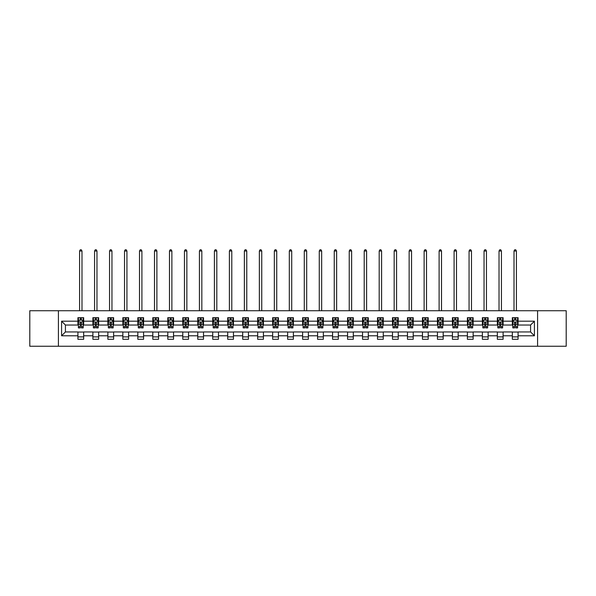 <?xml version="1.0" encoding="UTF-8"?>
<svg xmlns="http://www.w3.org/2000/svg" width="596" height="596" viewBox="0 0 596 596"><rect width="100%" height="100%" fill="white"/><g stroke="black" fill="none" stroke-linecap="round" stroke-linejoin="round"><path stroke-width="0.89" d="M537.585 346.254L566.2 346.254L566.2 310.725L537.585 310.725L537.585 346.254L58.415 346.254L58.415 310.725L29.8 310.725L29.8 346.254L58.415 346.254M537.585 310.725L58.415 310.725M518.088 321.192L518.088 317.683L512.329 317.683L512.329 321.192L503.113 321.192L503.113 317.683L497.347 317.683L497.347 321.192L488.131 321.192L488.131 317.683L482.373 317.683L482.373 321.192L473.149 321.192L473.149 317.683L467.391 317.683L467.391 321.192L458.168 321.192L458.168 317.683L452.409 317.683L452.409 321.192L443.193 321.192L443.193 317.683L437.427 317.683L437.427 321.192L428.211 321.192L428.211 317.683L422.452 317.683L422.452 321.192L413.229 321.192L413.229 317.683L407.47 317.683L407.47 321.192L398.247 321.192L398.247 317.683L392.488 317.683L392.488 321.192L383.273 321.192L383.273 317.683L377.506 317.683L377.506 321.192L368.291 321.192L368.291 317.683L362.532 317.683L362.532 321.192L353.309 321.192L353.309 317.683L347.55 317.683L347.55 321.192L338.334 321.192L338.334 317.683L332.568 317.683L332.568 321.192L323.352 321.192L323.352 317.683L317.586 317.683L317.586 321.192L308.37 321.192L308.37 317.683L302.612 317.683L302.612 321.192L293.388 321.192L293.388 317.683L287.63 317.683L287.63 321.192L278.414 321.192L278.414 317.683L272.648 317.683L272.648 321.192L263.432 321.192L263.432 317.683L257.666 317.683L257.666 321.192L248.45 321.192L248.45 317.683L242.691 317.683L242.691 321.192L233.468 321.192L233.468 317.683L227.709 317.683L227.709 321.192L218.494 321.192L218.494 317.683L212.727 317.683L212.727 321.192L203.512 321.192L203.512 317.683L197.753 317.683L197.753 321.192L188.53 321.192L188.53 317.683L182.771 317.683L182.771 321.192L173.548 321.192L173.548 317.683L167.789 317.683L167.789 321.192L158.573 321.192L158.573 317.683L152.807 317.683L152.807 321.192L143.591 321.192L143.591 317.683L137.832 317.683L137.832 321.192L128.609 321.192L128.609 317.683L122.85 317.683L122.85 321.192L113.627 321.192L113.627 317.683L107.869 317.683L107.869 321.192L98.653 321.192L98.653 317.683L92.887 317.683L92.887 321.192L83.671 321.192L83.671 317.683L77.912 317.683L77.912 321.192L61.582 321.192L61.582 335.786L65.426 331.942L77.912 331.942L77.912 339.288L83.671 339.288L83.671 331.942L92.887 331.942L92.887 339.288L98.653 339.288L98.653 331.942L107.869 331.942L107.869 339.288L113.627 339.288L113.627 331.942L122.85 331.942L122.85 339.288L128.609 339.288L128.609 331.942L137.832 331.942L137.832 339.288L143.591 339.288L143.591 331.942L152.807 331.942L152.807 339.288L158.573 339.288L158.573 331.942L167.789 331.942L167.789 339.288L173.548 339.288L173.548 331.942L182.771 331.942L182.771 339.288L188.53 339.288L188.53 331.942L197.753 331.942L197.753 339.288L203.512 339.288L203.512 331.942L212.727 331.942L212.727 339.288L218.494 339.288L218.494 331.942L227.709 331.942L227.709 339.288L233.468 339.288L233.468 331.942L242.691 331.942L242.691 339.288L248.45 339.288L248.45 331.942L257.666 331.942L257.666 339.288L263.432 339.288L263.432 331.942L272.648 331.942L272.648 339.288L278.414 339.288L278.414 331.942L287.63 331.942L287.63 339.288L293.388 339.288L293.388 331.942L302.612 331.942L302.612 339.288L308.37 339.288L308.37 331.942L317.586 331.942L317.586 339.288L323.352 339.288L323.352 331.942L332.568 331.942L332.568 339.288L338.334 339.288L338.334 331.942L347.55 331.942L347.55 339.288L353.309 339.288L353.309 331.942L362.532 331.942L362.532 339.288L368.291 339.288L368.291 331.942L377.506 331.942L377.506 339.288L383.273 339.288L383.273 331.942L392.488 331.942L392.488 339.288L398.247 339.288L398.247 331.942L407.47 331.942L407.47 339.288L413.229 339.288L413.229 331.942L422.452 331.942L422.452 339.288L428.211 339.288L428.211 331.942L437.427 331.942L437.427 339.288L443.193 339.288L443.193 331.942L452.409 331.942L452.409 339.288L458.168 339.288L458.168 331.942L467.391 331.942L467.391 339.288L473.149 339.288L473.149 331.942L482.373 331.942L482.373 339.288L488.131 339.288L488.131 331.942L497.347 331.942L497.347 339.288L503.113 339.288L503.113 331.942L512.329 331.942L512.329 339.288L518.088 339.288L518.088 331.942L530.574 331.942L530.574 325.029L518.088 325.029L518.088 321.192L534.418 321.192L534.418 335.786L518.088 335.786M512.329 335.786L503.113 335.786M497.347 335.786L488.131 335.786M482.373 335.786L473.149 335.786M467.391 335.786L458.168 335.786M452.409 335.786L443.193 335.786M437.427 335.786L428.211 335.786M422.452 335.786L413.229 335.786M407.47 335.786L398.247 335.786M392.488 335.786L383.273 335.786M377.506 335.786L368.291 335.786M362.532 335.786L353.309 335.786M347.55 335.786L338.334 335.786M332.568 335.786L323.352 335.786M317.586 335.786L308.37 335.786M302.612 335.786L293.388 335.786M287.63 335.786L278.414 335.786M272.648 335.786L263.432 335.786M257.666 335.786L248.45 335.786M242.691 335.786L233.468 335.786M227.709 335.786L218.494 335.786M212.727 335.786L203.512 335.786M197.753 335.786L188.53 335.786M182.771 335.786L173.548 335.786M167.789 335.786L158.573 335.786M152.807 335.786L143.591 335.786M137.832 335.786L128.609 335.786M122.85 335.786L113.627 335.786M107.869 335.786L98.653 335.786M92.887 335.786L83.671 335.786M77.912 335.786L61.582 335.786M512.329 321.192L512.329 325.029L503.113 325.029L503.113 321.192M497.347 321.192L497.347 325.029L488.131 325.029L488.131 321.192M482.373 321.192L482.373 325.029L473.149 325.029L473.149 321.192M467.391 321.192L467.391 325.029L458.168 325.029L458.168 321.192M452.409 321.192L452.409 325.029L443.193 325.029L443.193 321.192M437.427 321.192L437.427 325.029L428.211 325.029L428.211 321.192M422.452 321.192L422.452 325.029L413.229 325.029L413.229 321.192M407.47 321.192L407.47 325.029L398.247 325.029L398.247 321.192M392.488 321.192L392.488 325.029L383.273 325.029L383.273 321.192M377.506 321.192L377.506 325.029L368.291 325.029L368.291 321.192M362.532 321.192L362.532 325.029L353.309 325.029L353.309 321.192M347.55 321.192L347.55 325.029L338.334 325.029L338.334 321.192M332.568 321.192L332.568 325.029L323.352 325.029L323.352 321.192M317.586 321.192L317.586 325.029L308.37 325.029L308.37 321.192M302.612 321.192L302.612 325.029L293.388 325.029L293.388 321.192M287.63 321.192L287.63 325.029L278.414 325.029L278.414 321.192M272.648 321.192L272.648 325.029L263.432 325.029L263.432 321.192M257.666 321.192L257.666 325.029L248.45 325.029L248.45 321.192M242.691 321.192L242.691 325.029L233.468 325.029L233.468 321.192M227.709 321.192L227.709 325.029L218.494 325.029L218.494 321.192M212.727 321.192L212.727 325.029L203.512 325.029L203.512 321.192M197.753 321.192L197.753 325.029L188.53 325.029L188.53 321.192M182.771 321.192L182.771 325.029L173.548 325.029L173.548 321.192M167.789 321.192L167.789 325.029L158.573 325.029L158.573 321.192M152.807 321.192L152.807 325.029L143.591 325.029L143.591 321.192M137.832 321.192L137.832 325.029L128.609 325.029L128.609 321.192M122.85 321.192L122.85 325.029L113.627 325.029L113.627 321.192M107.869 321.192L107.869 325.029L98.653 325.029L98.653 321.192M92.887 321.192L92.887 325.029L83.671 325.029L83.671 321.192M77.912 321.192L77.912 325.029L65.426 325.029L61.582 321.192M65.426 325.029L65.426 331.942M534.418 335.786L530.574 331.942M530.574 325.029L534.418 321.192M77.912 320.089L78.389 320.089M80.214 320.089L81.369 320.089M83.187 320.089L83.671 320.089M77.912 324.932L78.389 324.932M80.214 324.932L81.369 324.932M83.187 324.932L83.671 324.932M77.912 332.039L83.671 332.039M77.912 336.889L83.671 336.889M92.887 332.039L98.653 332.039M92.887 336.889L98.653 336.889M92.887 320.089L93.371 320.089M95.196 320.089L96.343 320.089M98.169 320.089L98.653 320.089M92.887 324.932L93.371 324.932M95.196 324.932L96.343 324.932M98.169 324.932L98.653 324.932M107.869 332.039L113.627 332.039M107.869 336.889L113.627 336.889M107.869 320.089L108.353 320.089M110.171 320.089L111.325 320.089M113.151 320.089L113.627 320.089M107.869 324.932L108.353 324.932M110.171 324.932L111.325 324.932M113.151 324.932L113.627 324.932M122.85 332.039L128.609 332.039M122.85 336.889L128.609 336.889M122.85 320.089L123.327 320.089M125.153 320.089L126.307 320.089M128.133 320.089L128.609 320.089M122.85 324.932L123.327 324.932M125.153 324.932L126.307 324.932M128.133 324.932L128.609 324.932M137.832 332.039L143.591 332.039M137.832 336.889L143.591 336.889M137.832 320.089L138.309 320.089M140.135 320.089L141.289 320.089M143.107 320.089L143.591 320.089M137.832 324.932L138.309 324.932M140.135 324.932L141.289 324.932M143.107 324.932L143.591 324.932M152.807 332.039L158.573 332.039M152.807 336.889L158.573 336.889M152.807 320.089L153.291 320.089M155.116 320.089L156.264 320.089M158.089 320.089L158.573 320.089M152.807 324.932L153.291 324.932M155.116 324.932L156.264 324.932M158.089 324.932L158.573 324.932M167.789 332.039L173.548 332.039M167.789 336.889L173.548 336.889M167.789 320.089L168.266 320.089M170.091 320.089L171.246 320.089M173.071 320.089L173.548 320.089M167.789 324.932L168.266 324.932M170.091 324.932L171.246 324.932M173.071 324.932L173.548 324.932M182.771 332.039L188.53 332.039M182.771 336.889L188.53 336.889M182.771 320.089L183.248 320.089M185.073 320.089L186.228 320.089M188.053 320.089L188.53 320.089M182.771 324.932L183.248 324.932M185.073 324.932L186.228 324.932M188.053 324.932L188.53 324.932M197.753 332.039L203.512 332.039M197.753 336.889L203.512 336.889M197.753 320.089L198.23 320.089M200.055 320.089L201.21 320.089M203.027 320.089L203.512 320.089M197.753 324.932L198.23 324.932M200.055 324.932L201.21 324.932M203.027 324.932L203.512 324.932M212.727 332.039L218.494 332.039M212.727 336.889L218.494 336.889M212.727 320.089L213.212 320.089M215.037 320.089L216.184 320.089M218.009 320.089L218.494 320.089M212.727 324.932L213.212 324.932M215.037 324.932L216.184 324.932M218.009 324.932L218.494 324.932M227.709 332.039L233.468 332.039M227.709 336.889L233.468 336.889M227.709 320.089L228.186 320.089M230.011 320.089L231.166 320.089M232.991 320.089L233.468 320.089M227.709 324.932L228.186 324.932M230.011 324.932L231.166 324.932M232.991 324.932L233.468 324.932M242.691 332.039L248.45 332.039M242.691 336.889L248.45 336.889M242.691 320.089L243.168 320.089M244.993 320.089L246.148 320.089M247.973 320.089L248.45 320.089M242.691 324.932L243.168 324.932M244.993 324.932L246.148 324.932M247.973 324.932L248.45 324.932M257.666 332.039L263.432 332.039M257.666 336.889L263.432 336.889M257.666 320.089L258.15 320.089M259.975 320.089L261.123 320.089M262.948 320.089L263.432 320.089M257.666 324.932L258.15 324.932M259.975 324.932L261.123 324.932M262.948 324.932L263.432 324.932M272.648 332.039L278.414 332.039M272.648 336.889L278.414 336.889M272.648 320.089L273.132 320.089M274.957 320.089L276.104 320.089M277.93 320.089L278.414 320.089M272.648 324.932L273.132 324.932M274.957 324.932L276.104 324.932M277.93 324.932L278.414 324.932M287.63 332.039L293.388 332.039M287.63 336.889L293.388 336.889M287.63 320.089L288.106 320.089M289.932 320.089L291.086 320.089M292.912 320.089L293.388 320.089M287.63 324.932L288.106 324.932M289.932 324.932L291.086 324.932M292.912 324.932L293.388 324.932M302.612 332.039L308.37 332.039M302.612 336.889L308.37 336.889M302.612 320.089L303.088 320.089M304.914 320.089L306.068 320.089M307.894 320.089L308.37 320.089M302.612 324.932L303.088 324.932M304.914 324.932L306.068 324.932M307.894 324.932L308.37 324.932M317.586 332.039L323.352 332.039M317.586 336.889L323.352 336.889M317.586 320.089L318.07 320.089M319.896 320.089L321.043 320.089M322.868 320.089L323.352 320.089M317.586 324.932L318.07 324.932M319.896 324.932L321.043 324.932M322.868 324.932L323.352 324.932M332.568 332.039L338.334 332.039M332.568 336.889L338.334 336.889M332.568 320.089L333.052 320.089M334.877 320.089L336.025 320.089M337.85 320.089L338.334 320.089M332.568 324.932L333.052 324.932M334.877 324.932L336.025 324.932M337.85 324.932L338.334 324.932M347.55 332.039L353.309 332.039M347.55 336.889L353.309 336.889M347.55 320.089L348.027 320.089M349.852 320.089L351.007 320.089M352.832 320.089L353.309 320.089M347.55 324.932L348.027 324.932M349.852 324.932L351.007 324.932M352.832 324.932L353.309 324.932M362.532 332.039L368.291 332.039M362.532 336.889L368.291 336.889M362.532 320.089L363.009 320.089M364.834 320.089L365.989 320.089M367.814 320.089L368.291 320.089M362.532 324.932L363.009 324.932M364.834 324.932L365.989 324.932M367.814 324.932L368.291 324.932M377.506 332.039L383.273 332.039M377.506 336.889L383.273 336.889M377.506 320.089L377.991 320.089M379.816 320.089L380.963 320.089M382.788 320.089L383.273 320.089M377.506 324.932L377.991 324.932M379.816 324.932L380.963 324.932M382.788 324.932L383.273 324.932M392.488 332.039L398.247 332.039M392.488 336.889L398.247 336.889M392.488 320.089L392.973 320.089M394.79 320.089L395.945 320.089M397.77 320.089L398.247 320.089M392.488 324.932L392.973 324.932M394.79 324.932L395.945 324.932M397.77 324.932L398.247 324.932M407.47 332.039L413.229 332.039M407.47 336.889L413.229 336.889M407.47 320.089L407.947 320.089M409.772 320.089L410.927 320.089M412.752 320.089L413.229 320.089M407.47 324.932L407.947 324.932M409.772 324.932L410.927 324.932M412.752 324.932L413.229 324.932M422.452 332.039L428.211 332.039M422.452 336.889L428.211 336.889M422.452 320.089L422.929 320.089M424.754 320.089L425.909 320.089M427.734 320.089L428.211 320.089M422.452 324.932L422.929 324.932M424.754 324.932L425.909 324.932M427.734 324.932L428.211 324.932M437.427 332.039L443.193 332.039M437.427 336.889L443.193 336.889M437.427 320.089L437.911 320.089M439.736 320.089L440.884 320.089M442.709 320.089L443.193 320.089M437.427 324.932L437.911 324.932M439.736 324.932L440.884 324.932M442.709 324.932L443.193 324.932M452.409 332.039L458.168 332.039M452.409 336.889L458.168 336.889M452.409 320.089L452.893 320.089M454.711 320.089L455.865 320.089M457.691 320.089L458.168 320.089M452.409 324.932L452.893 324.932M454.711 324.932L455.865 324.932M457.691 324.932L458.168 324.932M467.391 332.039L473.149 332.039M467.391 336.889L473.149 336.889M467.391 320.089L467.867 320.089M469.693 320.089L470.847 320.089M472.673 320.089L473.149 320.089M467.391 324.932L467.867 324.932M469.693 324.932L470.847 324.932M472.673 324.932L473.149 324.932M482.373 332.039L488.131 332.039M482.373 336.889L488.131 336.889M482.373 320.089L482.849 320.089M484.675 320.089L485.829 320.089M487.647 320.089L488.131 320.089M482.373 324.932L482.849 324.932M484.675 324.932L485.829 324.932M487.647 324.932L488.131 324.932M497.347 332.039L503.113 332.039M497.347 336.889L503.113 336.889M497.347 320.089L497.831 320.089M499.657 320.089L500.804 320.089M502.629 320.089L503.113 320.089M497.347 324.932L497.831 324.932M499.657 324.932L500.804 324.932M502.629 324.932L503.113 324.932M512.329 332.039L518.088 332.039M512.329 336.889L518.088 336.889M512.329 320.089L512.813 320.089M514.631 320.089L515.786 320.089M517.611 320.089L518.088 320.089M512.329 324.932L512.813 324.932M514.631 324.932L515.786 324.932M517.611 324.932L518.088 324.932M81.369 318.935L80.214 318.935M83.187 326.705L81.369 326.705L81.369 327.912L83.187 327.912L83.187 322.056L82.233 320.134L79.35 320.134L78.389 322.056L78.389 327.912L80.214 327.912L80.214 326.705L78.389 326.705M78.389 322.056L78.389 317.683M83.187 322.056L83.187 317.683M80.214 320.134L80.214 317.683M81.369 317.683L81.369 320.134M81.369 326.705L81.369 322.771L80.214 322.771L80.214 326.705M81.987 310.725L81.987 250.998L79.588 250.998L79.588 310.725M79.588 250.998L80.311 249.746L81.272 249.746L81.987 250.998M96.343 318.935L95.196 318.935M98.169 326.705L96.343 326.705L96.343 327.912L98.169 327.912L98.169 322.056L97.208 320.134L94.332 320.134L93.371 322.056L93.371 327.912L95.196 327.912L95.196 326.705L93.371 326.705M93.371 322.056L93.371 317.683M98.169 322.056L98.169 317.683M95.196 320.134L95.196 317.683M96.343 317.683L96.343 320.134M96.343 326.705L96.343 322.771L95.196 322.771L95.196 326.705M96.969 310.725L96.969 250.998L94.57 250.998L94.57 310.725M94.57 250.998L95.293 249.746L96.247 249.746L96.969 250.998M111.325 318.935L110.171 318.935M113.151 326.705L111.325 326.705L111.325 327.912L113.151 327.912L113.151 322.056L112.19 320.134L109.306 320.134L108.353 322.056L108.353 327.912L110.171 327.912L110.171 326.705L108.353 326.705M108.353 322.056L108.353 317.683M113.151 322.056L113.151 317.683M110.171 320.134L110.171 317.683M111.325 317.683L111.325 320.134M111.325 326.705L111.325 322.771L110.171 322.771L110.171 326.705M111.951 310.725L111.951 250.998L109.552 250.998L109.552 310.725M109.552 250.998L110.267 249.746L111.229 249.746L111.951 250.998M126.307 318.935L125.153 318.935M128.133 326.705L126.307 326.705L126.307 327.912L128.133 327.912L128.133 322.056L127.171 320.134L124.288 320.134L123.327 322.056L123.327 327.912L125.153 327.912L125.153 326.705L123.327 326.705M123.327 322.056L123.327 317.683M128.133 322.056L128.133 317.683M125.153 320.134L125.153 317.683M126.307 317.683L126.307 320.134M126.307 326.705L126.307 322.771L125.153 322.771L125.153 326.705M126.933 310.725L126.933 250.998L124.527 250.998L124.527 310.725M124.527 250.998L125.249 249.746L126.21 249.746L126.933 250.998M141.289 318.935L140.135 318.935M143.107 326.705L141.289 326.705L141.289 327.912L143.107 327.912L143.107 322.056L142.153 320.134L139.27 320.134L138.309 322.056L138.309 327.912L140.135 327.912L140.135 326.705L138.309 326.705M138.309 322.056L138.309 317.683M143.107 322.056L143.107 317.683M140.135 320.134L140.135 317.683M141.289 317.683L141.289 320.134M141.289 326.705L141.289 322.771L140.135 322.771L140.135 326.705M141.908 310.725L141.908 250.998L139.509 250.998L139.509 310.725M139.509 250.998L140.231 249.746L141.192 249.746L141.908 250.998M156.264 318.935L155.116 318.935M158.089 326.705L156.264 326.705L156.264 327.912L158.089 327.912L158.089 322.056L157.128 320.134L154.252 320.134L153.291 322.056L153.291 327.912L155.116 327.912L155.116 326.705L153.291 326.705M153.291 322.056L153.291 317.683M158.089 322.056L158.089 317.683M155.116 320.134L155.116 317.683M156.264 317.683L156.264 320.134M156.264 326.705L156.264 322.771L155.116 322.771L155.116 326.705M156.89 310.725L156.89 250.998L154.491 250.998L154.491 310.725M154.491 250.998L155.213 249.746L156.167 249.746L156.89 250.998M171.246 318.935L170.091 318.935M173.071 326.705L171.246 326.705L171.246 327.912L173.071 327.912L173.071 322.056L172.11 320.134L169.227 320.134L168.266 322.056L168.266 327.912L170.091 327.912L170.091 326.705L168.266 326.705M168.266 322.056L168.266 317.683M173.071 322.056L173.071 317.683M170.091 320.134L170.091 317.683M171.246 317.683L171.246 320.134M171.246 326.705L171.246 322.771L170.091 322.771L170.091 326.705M171.871 310.725L171.871 250.998L169.473 250.998L169.473 310.725M169.473 250.998L170.188 249.746L171.149 249.746L171.871 250.998M186.228 318.935L185.073 318.935M188.053 326.705L186.228 326.705L186.228 327.912L188.053 327.912L188.053 322.056L187.092 320.134L184.209 320.134L183.248 322.056L183.248 327.912L185.073 327.912L185.073 326.705L183.248 326.705M183.248 322.056L183.248 317.683M188.053 322.056L188.053 317.683M185.073 320.134L185.073 317.683M186.228 317.683L186.228 320.134M186.228 326.705L186.228 322.771L185.073 322.771L185.073 326.705M186.853 310.725L186.853 250.998L184.447 250.998L184.447 310.725M184.447 250.998L185.17 249.746L186.131 249.746L186.853 250.998M201.21 318.935L200.055 318.935M203.027 326.705L201.21 326.705L201.21 327.912L203.027 327.912L203.027 322.056L202.074 320.134L199.191 320.134L198.23 322.056L198.23 327.912L200.055 327.912L200.055 326.705L198.23 326.705M198.23 322.056L198.23 317.683M203.027 322.056L203.027 317.683M200.055 320.134L200.055 317.683M201.21 317.683L201.21 320.134M201.21 326.705L201.21 322.771L200.055 322.771L200.055 326.705M201.828 310.725L201.828 250.998L199.429 250.998L199.429 310.725M199.429 250.998L200.152 249.746L201.113 249.746L201.828 250.998M216.184 318.935L215.037 318.935M218.009 326.705L216.184 326.705L216.184 327.912L218.009 327.912L218.009 322.056L217.048 320.134L214.173 320.134L213.212 322.056L213.212 327.912L215.037 327.912L215.037 326.705L213.212 326.705M213.212 322.056L213.212 317.683M218.009 322.056L218.009 317.683M215.037 320.134L215.037 317.683M216.184 317.683L216.184 320.134M216.184 326.705L216.184 322.771L215.037 322.771L215.037 326.705M216.81 310.725L216.81 250.998L214.411 250.998L214.411 310.725M214.411 250.998L215.126 249.746L216.087 249.746L216.81 250.998M231.166 318.935L230.011 318.935M232.991 326.705L231.166 326.705L231.166 327.912L232.991 327.912L232.991 322.056L232.03 320.134L229.147 320.134L228.186 322.056L228.186 327.912L230.011 327.912L230.011 326.705L228.186 326.705M228.186 322.056L228.186 317.683M232.991 322.056L232.991 317.683M230.011 320.134L230.011 317.683M231.166 317.683L231.166 320.134M231.166 326.705L231.166 322.771L230.011 322.771L230.011 326.705M231.792 310.725L231.792 250.998L229.393 250.998L229.393 310.725M229.393 250.998L230.108 249.746L231.069 249.746L231.792 250.998M246.148 318.935L244.993 318.935M247.973 326.705L246.148 326.705L246.148 327.912L247.973 327.912L247.973 322.056L247.012 320.134L244.129 320.134L243.168 322.056L243.168 327.912L244.993 327.912L244.993 326.705L243.168 326.705M243.168 322.056L243.168 317.683M247.973 322.056L247.973 317.683M244.993 320.134L244.993 317.683M246.148 317.683L246.148 320.134M246.148 326.705L246.148 322.771L244.993 322.771L244.993 326.705M246.774 310.725L246.774 250.998L244.367 250.998L244.367 310.725M244.367 250.998L245.09 249.746L246.051 249.746L246.774 250.998M261.123 318.935L259.975 318.935M262.948 326.705L261.123 326.705L261.123 327.912L262.948 327.912L262.948 322.056L261.987 320.134L259.111 320.134L258.15 322.056L258.15 327.912L259.975 327.912L259.975 326.705L258.15 326.705M258.15 322.056L258.15 317.683M262.948 322.056L262.948 317.683M259.975 320.134L259.975 317.683M261.123 317.683L261.123 320.134M261.123 326.705L261.123 322.771L259.975 322.771L259.975 326.705M261.748 310.725L261.748 250.998L259.349 250.998L259.349 310.725M259.349 250.998L260.072 249.746L261.033 249.746L261.748 250.998M276.104 318.935L274.957 318.935M277.93 326.705L276.104 326.705L276.104 327.912L277.93 327.912L277.93 322.056L276.969 320.134L274.093 320.134L273.132 322.056L273.132 327.912L274.957 327.912L274.957 326.705L273.132 326.705M273.132 322.056L273.132 317.683M277.93 322.056L277.93 317.683M274.957 320.134L274.957 317.683M276.104 317.683L276.104 320.134M276.104 326.705L276.104 322.771L274.957 322.771L274.957 326.705M276.73 310.725L276.73 250.998L274.331 250.998L274.331 310.725M274.331 250.998L275.047 249.746L276.008 249.746L276.73 250.998M291.086 318.935L289.932 318.935M292.912 326.705L291.086 326.705L291.086 327.912L292.912 327.912L292.912 322.056L291.951 320.134L289.067 320.134L288.106 322.056L288.106 327.912L289.932 327.912L289.932 326.705L288.106 326.705M288.106 322.056L288.106 317.683M292.912 322.056L292.912 317.683M289.932 320.134L289.932 317.683M291.086 317.683L291.086 320.134M291.086 326.705L291.086 322.771L289.932 322.771L289.932 326.705M291.712 310.725L291.712 250.998L289.313 250.998L289.313 310.725M289.313 250.998L290.029 249.746L290.99 249.746L291.712 250.998M306.068 318.935L304.914 318.935M307.894 326.705L306.068 326.705L306.068 327.912L307.894 327.912L307.894 322.056L306.933 320.134L304.049 320.134L303.088 322.056L303.088 327.912L304.914 327.912L304.914 326.705L303.088 326.705M303.088 322.056L303.088 317.683M307.894 322.056L307.894 317.683M304.914 320.134L304.914 317.683M306.068 317.683L306.068 320.134M306.068 326.705L306.068 322.771L304.914 322.771L304.914 326.705M306.687 310.725L306.687 250.998L304.288 250.998L304.288 310.725M304.288 250.998L305.01 249.746L305.971 249.746L306.687 250.998M321.043 318.935L319.896 318.935M322.868 326.705L321.043 326.705L321.043 327.912L322.868 327.912L322.868 322.056L321.907 320.134L319.031 320.134L318.07 322.056L318.07 327.912L319.896 327.912L319.896 326.705L318.07 326.705M318.07 322.056L318.07 317.683M322.868 322.056L322.868 317.683M319.896 320.134L319.896 317.683M321.043 317.683L321.043 320.134M321.043 326.705L321.043 322.771L319.896 322.771L319.896 326.705M321.669 310.725L321.669 250.998L319.27 250.998L319.27 310.725M319.27 250.998L319.992 249.746L320.953 249.746L321.669 250.998M336.025 318.935L334.877 318.935M337.85 326.705L336.025 326.705L336.025 327.912L337.85 327.912L337.85 322.056L336.889 320.134L334.013 320.134L333.052 322.056L333.052 327.912L334.877 327.912L334.877 326.705L333.052 326.705M333.052 322.056L333.052 317.683M337.85 322.056L337.85 317.683M334.877 320.134L334.877 317.683M336.025 317.683L336.025 320.134M336.025 326.705L336.025 322.771L334.877 322.771L334.877 326.705M336.651 310.725L336.651 250.998L334.252 250.998L334.252 310.725M334.252 250.998L334.967 249.746L335.928 249.746L336.651 250.998M351.007 318.935L349.852 318.935M352.832 326.705L351.007 326.705L351.007 327.912L352.832 327.912L352.832 322.056L351.871 320.134L348.988 320.134L348.027 322.056L348.027 327.912L349.852 327.912L349.852 326.705L348.027 326.705M348.027 322.056L348.027 317.683M352.832 322.056L352.832 317.683M349.852 320.134L349.852 317.683M351.007 317.683L351.007 320.134M351.007 326.705L351.007 322.771L349.852 322.771L349.852 326.705M351.633 310.725L351.633 250.998L349.226 250.998L349.226 310.725M349.226 250.998L349.949 249.746L350.91 249.746L351.633 250.998M365.989 318.935L364.834 318.935M367.814 326.705L365.989 326.705L365.989 327.912L367.814 327.912L367.814 322.056L366.853 320.134L363.97 320.134L363.009 322.056L363.009 327.912L364.834 327.912L364.834 326.705L363.009 326.705M363.009 322.056L363.009 317.683M367.814 322.056L367.814 317.683M364.834 320.134L364.834 317.683M365.989 317.683L365.989 320.134M365.989 326.705L365.989 322.771L364.834 322.771L364.834 326.705M366.607 310.725L366.607 250.998L364.208 250.998L364.208 310.725M364.208 250.998L364.931 249.746L365.892 249.746L366.607 250.998M380.963 318.935L379.816 318.935M382.788 326.705L380.963 326.705L380.963 327.912L382.788 327.912L382.788 322.056L381.827 320.134L378.952 320.134L377.991 322.056L377.991 327.912L379.816 327.912L379.816 326.705L377.991 326.705M377.991 322.056L377.991 317.683M382.788 322.056L382.788 317.683M379.816 320.134L379.816 317.683M380.963 317.683L380.963 320.134M380.963 326.705L380.963 322.771L379.816 322.771L379.816 326.705M381.589 310.725L381.589 250.998L379.19 250.998L379.19 310.725M379.19 250.998L379.913 249.746L380.874 249.746L381.589 250.998M395.945 318.935L394.79 318.935M397.77 326.705L395.945 326.705L395.945 327.912L397.77 327.912L397.77 322.056L396.809 320.134L393.926 320.134L392.973 322.056L392.973 327.912L394.79 327.912L394.79 326.705L392.973 326.705M392.973 322.056L392.973 317.683M397.77 322.056L397.77 317.683M394.79 320.134L394.79 317.683M395.945 317.683L395.945 320.134M395.945 326.705L395.945 322.771L394.79 322.771L394.79 326.705M396.571 310.725L396.571 250.998L394.172 250.998L394.172 310.725M394.172 250.998L394.887 249.746L395.848 249.746L396.571 250.998M410.927 318.935L409.772 318.935M412.752 326.705L410.927 326.705L410.927 327.912L412.752 327.912L412.752 322.056L411.791 320.134L408.908 320.134L407.947 322.056L407.947 327.912L409.772 327.912L409.772 326.705L407.947 326.705M407.947 322.056L407.947 317.683M412.752 322.056L412.752 317.683M409.772 320.134L409.772 317.683M410.927 317.683L410.927 320.134M410.927 326.705L410.927 322.771L409.772 322.771L409.772 326.705M411.553 310.725L411.553 250.998L409.147 250.998L409.147 310.725M409.147 250.998L409.869 249.746L410.83 249.746L411.553 250.998M425.909 318.935L424.754 318.935M427.734 326.705L425.909 326.705L425.909 327.912L427.734 327.912L427.734 322.056L426.773 320.134L423.89 320.134L422.929 322.056L422.929 327.912L424.754 327.912L424.754 326.705L422.929 326.705M422.929 322.056L422.929 317.683M427.734 322.056L427.734 317.683M424.754 320.134L424.754 317.683M425.909 317.683L425.909 320.134M425.909 326.705L425.909 322.771L424.754 322.771L424.754 326.705M426.527 310.725L426.527 250.998L424.128 250.998L424.128 310.725M424.128 250.998L424.851 249.746L425.812 249.746L426.527 250.998M440.884 318.935L439.736 318.935M442.709 326.705L440.884 326.705L440.884 327.912L442.709 327.912L442.709 322.056L441.748 320.134L438.872 320.134L437.911 322.056L437.911 327.912L439.736 327.912L439.736 326.705L437.911 326.705M437.911 322.056L437.911 317.683M442.709 322.056L442.709 317.683M439.736 320.134L439.736 317.683M440.884 317.683L440.884 320.134M440.884 326.705L440.884 322.771L439.736 322.771L439.736 326.705M441.509 310.725L441.509 250.998L439.11 250.998L439.11 310.725M439.11 250.998L439.833 249.746L440.787 249.746L441.509 250.998M455.865 318.935L454.711 318.935M457.691 326.705L455.865 326.705L455.865 327.912L457.691 327.912L457.691 322.056L456.73 320.134L453.847 320.134L452.893 322.056L452.893 327.912L454.711 327.912L454.711 326.705L452.893 326.705M452.893 322.056L452.893 317.683M457.691 322.056L457.691 317.683M454.711 320.134L454.711 317.683M455.865 317.683L455.865 320.134M455.865 326.705L455.865 322.771L454.711 322.771L454.711 326.705M456.491 310.725L456.491 250.998L454.092 250.998L454.092 310.725M454.092 250.998L454.808 249.746L455.769 249.746L456.491 250.998M470.847 318.935L469.693 318.935M472.673 326.705L470.847 326.705L470.847 327.912L472.673 327.912L472.673 322.056L471.712 320.134L468.828 320.134L467.867 322.056L467.867 327.912L469.693 327.912L469.693 326.705L467.867 326.705M467.867 322.056L467.867 317.683M472.673 322.056L472.673 317.683M469.693 320.134L469.693 317.683M470.847 317.683L470.847 320.134M470.847 326.705L470.847 322.771L469.693 322.771L469.693 326.705M471.473 310.725L471.473 250.998L469.067 250.998L469.067 310.725M469.067 250.998L469.79 249.746L470.751 249.746L471.473 250.998M485.829 318.935L484.675 318.935M487.647 326.705L485.829 326.705L485.829 327.912L487.647 327.912L487.647 322.056L486.694 320.134L483.81 320.134L482.849 322.056L482.849 327.912L484.675 327.912L484.675 326.705L482.849 326.705M482.849 322.056L482.849 317.683M487.647 322.056L487.647 317.683M484.675 320.134L484.675 317.683M485.829 317.683L485.829 320.134M485.829 326.705L485.829 322.771L484.675 322.771L484.675 326.705M486.448 310.725L486.448 250.998L484.049 250.998L484.049 310.725M484.049 250.998L484.772 249.746L485.733 249.746L486.448 250.998M500.804 318.935L499.657 318.935M502.629 326.705L500.804 326.705L500.804 327.912L502.629 327.912L502.629 322.056L501.668 320.134L498.792 320.134L497.831 322.056L497.831 327.912L499.657 327.912L499.657 326.705L497.831 326.705M497.831 322.056L497.831 317.683M502.629 322.056L502.629 317.683M499.657 320.134L499.657 317.683M500.804 317.683L500.804 320.134M500.804 326.705L500.804 322.771L499.657 322.771L499.657 326.705M501.43 310.725L501.43 250.998L499.031 250.998L499.031 310.725M499.031 250.998L499.753 249.746L500.707 249.746L501.43 250.998M515.786 318.935L514.631 318.935M517.611 326.705L515.786 326.705L515.786 327.912L517.611 327.912L517.611 322.056L516.65 320.134L513.767 320.134L512.813 322.056L512.813 327.912L514.631 327.912L514.631 326.705L512.813 326.705M512.813 322.056L512.813 317.683M517.611 322.056L517.611 317.683M514.631 320.134L514.631 317.683M515.786 317.683L515.786 320.134M515.786 326.705L515.786 322.771L514.631 322.771L514.631 326.705M516.412 310.725L516.412 250.998L514.013 250.998L514.013 310.725M514.013 250.998L514.728 249.746L515.689 249.746L516.412 250.998M83.164 322.004L78.411 322.004M78.389 320.246L79.29 320.246M82.285 320.246L83.187 320.246M80.214 324.135L78.389 324.135M83.187 324.135L81.369 324.135M81.369 319.545L80.214 319.545M98.146 322.004L93.393 322.004M93.371 320.246L94.272 320.246M97.267 320.246L98.169 320.246M95.196 324.135L93.371 324.135M98.169 324.135L96.343 324.135M96.343 319.545L95.196 319.545M113.128 322.004L108.375 322.004M108.353 320.246L109.254 320.246M112.249 320.246L113.151 320.246M110.171 324.135L108.353 324.135M113.151 324.135L111.325 324.135M111.325 319.545L110.171 319.545M128.103 322.004L123.35 322.004M123.327 320.246L124.229 320.246M127.231 320.246L128.133 320.246M125.153 324.135L123.327 324.135M128.133 324.135L126.307 324.135M126.307 319.545L125.153 319.545M143.085 322.004L138.332 322.004M138.309 320.246L139.211 320.246M142.206 320.246L143.107 320.246M140.135 324.135L138.309 324.135M143.107 324.135L141.289 324.135M141.289 319.545L140.135 319.545M158.067 322.004L153.314 322.004M153.291 320.246L154.193 320.246M157.188 320.246L158.089 320.246M155.116 324.135L153.291 324.135M158.089 324.135L156.264 324.135M156.264 319.545L155.116 319.545M173.049 322.004L168.296 322.004M168.266 320.246L169.175 320.246M172.169 320.246L173.071 320.246M170.091 324.135L168.266 324.135M173.071 324.135L171.246 324.135M171.246 319.545L170.091 319.545M188.023 322.004L183.27 322.004M183.248 320.246L184.149 320.246M187.151 320.246L188.053 320.246M185.073 324.135L183.248 324.135M188.053 324.135L186.228 324.135M186.228 319.545L185.073 319.545M203.005 322.004L198.252 322.004M198.23 320.246L199.131 320.246M202.126 320.246L203.027 320.246M200.055 324.135L198.23 324.135M203.027 324.135L201.21 324.135M201.21 319.545L200.055 319.545M217.987 322.004L213.234 322.004M213.212 320.246L214.113 320.246M217.108 320.246L218.009 320.246M215.037 324.135L213.212 324.135M218.009 324.135L216.184 324.135M216.184 319.545L215.037 319.545M232.969 322.004L228.216 322.004M228.186 320.246L229.095 320.246M232.09 320.246L232.991 320.246M230.011 324.135L228.186 324.135M232.991 324.135L231.166 324.135M231.166 319.545L230.011 319.545M247.943 322.004L243.19 322.004M243.168 320.246L244.069 320.246M247.064 320.246L247.973 320.246M244.993 324.135L243.168 324.135M247.973 324.135L246.148 324.135M246.148 319.545L244.993 319.545M262.925 322.004L258.172 322.004M258.15 320.246L259.051 320.246M262.046 320.246L262.948 320.246M259.975 324.135L258.15 324.135M262.948 324.135L261.123 324.135M261.123 319.545L259.975 319.545M277.907 322.004L273.154 322.004M273.132 320.246L274.033 320.246M277.028 320.246L277.93 320.246M274.957 324.135L273.132 324.135M277.93 324.135L276.104 324.135M276.104 319.545L274.957 319.545M292.889 322.004L288.136 322.004M288.106 320.246L289.015 320.246M292.01 320.246L292.912 320.246M289.932 324.135L288.106 324.135M292.912 324.135L291.086 324.135M291.086 319.545L289.932 319.545M307.864 322.004L303.111 322.004M303.088 320.246L303.99 320.246M306.985 320.246L307.894 320.246M304.914 324.135L303.088 324.135M307.894 324.135L306.068 324.135M306.068 319.545L304.914 319.545M322.846 322.004L318.093 322.004M318.07 320.246L318.972 320.246M321.967 320.246L322.868 320.246M319.896 324.135L318.07 324.135M322.868 324.135L321.043 324.135M321.043 319.545L319.896 319.545M337.828 322.004L333.075 322.004M333.052 320.246L333.954 320.246M336.949 320.246L337.85 320.246M334.877 324.135L333.052 324.135M337.85 324.135L336.025 324.135M336.025 319.545L334.877 319.545M352.81 322.004L348.057 322.004M348.027 320.246L348.936 320.246M351.931 320.246L352.832 320.246M349.852 324.135L348.027 324.135M352.832 324.135L351.007 324.135M351.007 319.545L349.852 319.545M367.784 322.004L363.031 322.004M363.009 320.246L363.91 320.246M366.905 320.246L367.814 320.246M364.834 324.135L363.009 324.135M367.814 324.135L365.989 324.135M365.989 319.545L364.834 319.545M382.766 322.004L378.013 322.004M377.991 320.246L378.892 320.246M381.887 320.246L382.788 320.246M379.816 324.135L377.991 324.135M382.788 324.135L380.963 324.135M380.963 319.545L379.816 319.545M397.748 322.004L392.995 322.004M392.973 320.246L393.874 320.246M396.869 320.246L397.77 320.246M394.79 324.135L392.973 324.135M397.77 324.135L395.945 324.135M395.945 319.545L394.79 319.545M412.73 322.004L407.977 322.004M407.947 320.246L408.849 320.246M411.851 320.246L412.752 320.246M409.772 324.135L407.947 324.135M412.752 324.135L410.927 324.135M410.927 319.545L409.772 319.545M427.704 322.004L422.951 322.004M422.929 320.246L423.83 320.246M426.825 320.246L427.734 320.246M424.754 324.135L422.929 324.135M427.734 324.135L425.909 324.135M425.909 319.545L424.754 319.545M442.686 322.004L437.933 322.004M437.911 320.246L438.812 320.246M441.807 320.246L442.709 320.246M439.736 324.135L437.911 324.135M442.709 324.135L440.884 324.135M440.884 319.545L439.736 319.545M457.668 322.004L452.915 322.004M452.893 320.246L453.794 320.246M456.789 320.246L457.691 320.246M454.711 324.135L452.893 324.135M457.691 324.135L455.865 324.135M455.865 319.545L454.711 319.545M472.65 322.004L467.897 322.004M467.867 320.246L468.769 320.246M471.771 320.246L472.673 320.246M469.693 324.135L467.867 324.135M472.673 324.135L470.847 324.135M470.847 319.545L469.693 319.545M487.625 322.004L482.872 322.004M482.849 320.246L483.751 320.246M486.746 320.246L487.647 320.246M484.675 324.135L482.849 324.135M487.647 324.135L485.829 324.135M485.829 319.545L484.675 319.545M502.607 322.004L497.854 322.004M497.831 320.246L498.733 320.246M501.728 320.246L502.629 320.246M499.657 324.135L497.831 324.135M502.629 324.135L500.804 324.135M500.804 319.545L499.657 319.545M517.589 322.004L512.836 322.004M512.813 320.246L513.715 320.246M516.71 320.246L517.611 320.246M514.631 324.135L512.813 324.135M517.611 324.135L515.786 324.135M515.786 319.545L514.631 319.545"/></g></svg>

